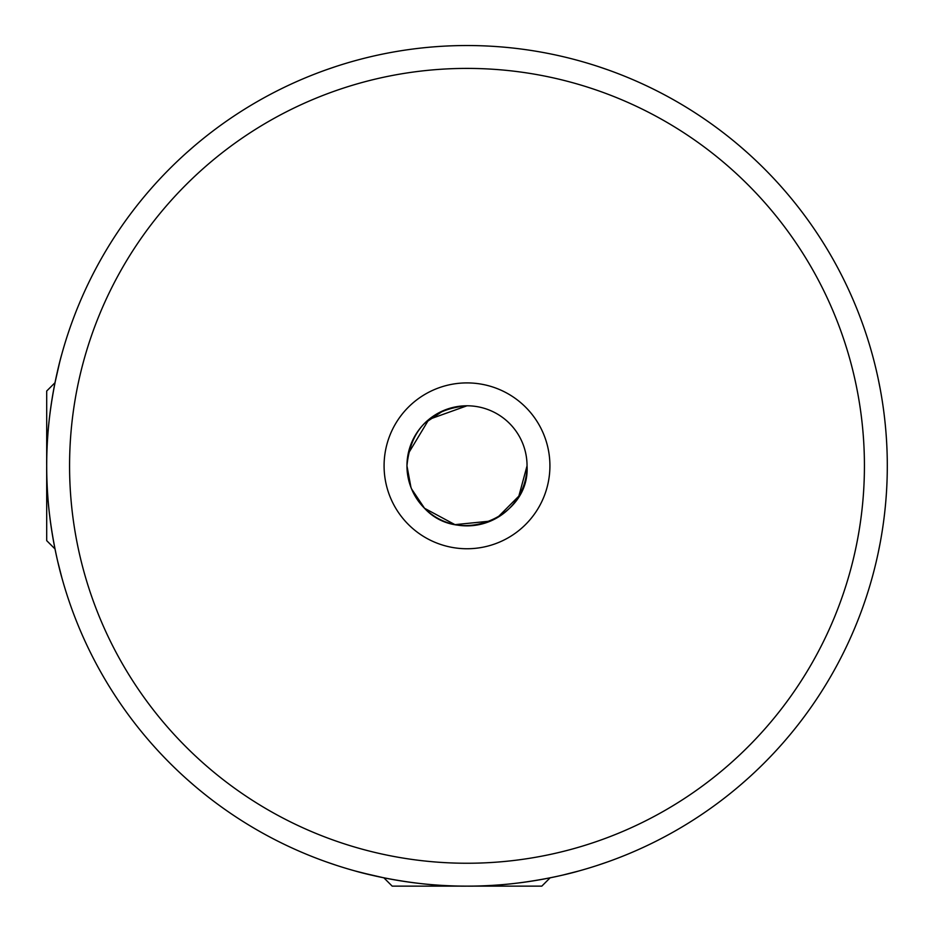<?xml version="1.0" encoding="UTF-8"?>
<svg xmlns="http://www.w3.org/2000/svg" width="934" height="934" viewBox="0 0 934 934"><rect width="100%" height="100%" fill="white"/><g stroke="black" fill="none" stroke-linecap="round" stroke-linejoin="round"><path stroke-width="1.4" d="M55.666 552.157L54.989 548.935L46.7 540.646L46.7 391.019L55.001 382.718L59.659 362.264M550.114 877.832L541.813 886.132L392.187 886.132L383.886 877.832L361.656 872.718M467 886.132C407.457 886.775 353.11 870.418 355.294 871.013C353.11 870.406 407.446 886.798 466.988 886.132C526.613 886.763 580.843 870.43 578.706 871.013C580.948 870.395 526.484 886.81 467 886.132M46.7 465.832C46.058 406.29 62.415 351.931 61.819 354.126C62.426 351.931 46.035 406.278 46.7 465.832C46.07 525.445 62.403 579.675 61.819 577.539C62.438 579.78 46.023 525.305 46.7 465.832A420.3 420.3 0 0 1 467 45.532A420.3 420.3 0 0 1 887.3 465.832A420.3 420.3 0 0 1 467 886.132A420.3 420.3 0 0 1 46.7 465.832M384.084 465.832A82.916 82.916 0 0 1 467 382.905A82.916 82.916 0 0 1 549.916 465.832A82.916 82.916 0 0 1 467 548.748A82.916 82.916 0 0 1 384.084 465.832M497.472 517.564L518.849 496.117L527.045 465.832C530.255 517.541 459.119 546.051 424.538 508.283C413.295 497.016 407.434 482.866 406.955 465.832A60.045 60.045 0 0 0 467 525.877A60.045 60.045 0 0 0 527.045 465.832A60.045 60.045 0 0 0 467 405.788A60.045 60.045 0 0 0 406.955 465.832C410.493 429.103 430.504 409.092 467 405.788L428.869 419.448L408.181 453.784M69.571 465.832A397.429 397.429 0 0 0 467 863.25A397.429 397.429 0 0 0 864.429 465.832A397.429 397.429 0 0 0 467 68.404A397.429 397.429 0 0 0 69.571 465.832M194.097 785.482L186.567 778.898M747.434 778.898L739.891 785.494M880.283 542.339L878.334 552.157M597.9 66.431L607.392 69.676M326.62 69.665L336.1 66.431M410.948 487.35L406.955 465.832C407.446 482.89 413.307 497.04 424.538 508.283L454.975 524.651L490.502 521.079M578.706 871.013L562.443 875.158M443.592 410.54L424.69 423.219M411.59 488.961L424.538 508.283M61.819 577.539L57.674 561.264M597.9 865.223L607.392 861.989M326.62 861.989L336.1 865.223M355.294 871.013L373.075 875.497M55.666 379.496L54.989 382.718M194.097 146.171L186.567 152.767M747.434 152.767L739.891 146.171M880.283 389.315L878.334 379.496M639.883 82.729A420.3 420.3 0 0 1 712.327 124.561A420.3 420.3 0 0 0 639.883 82.729"/></g></svg>
